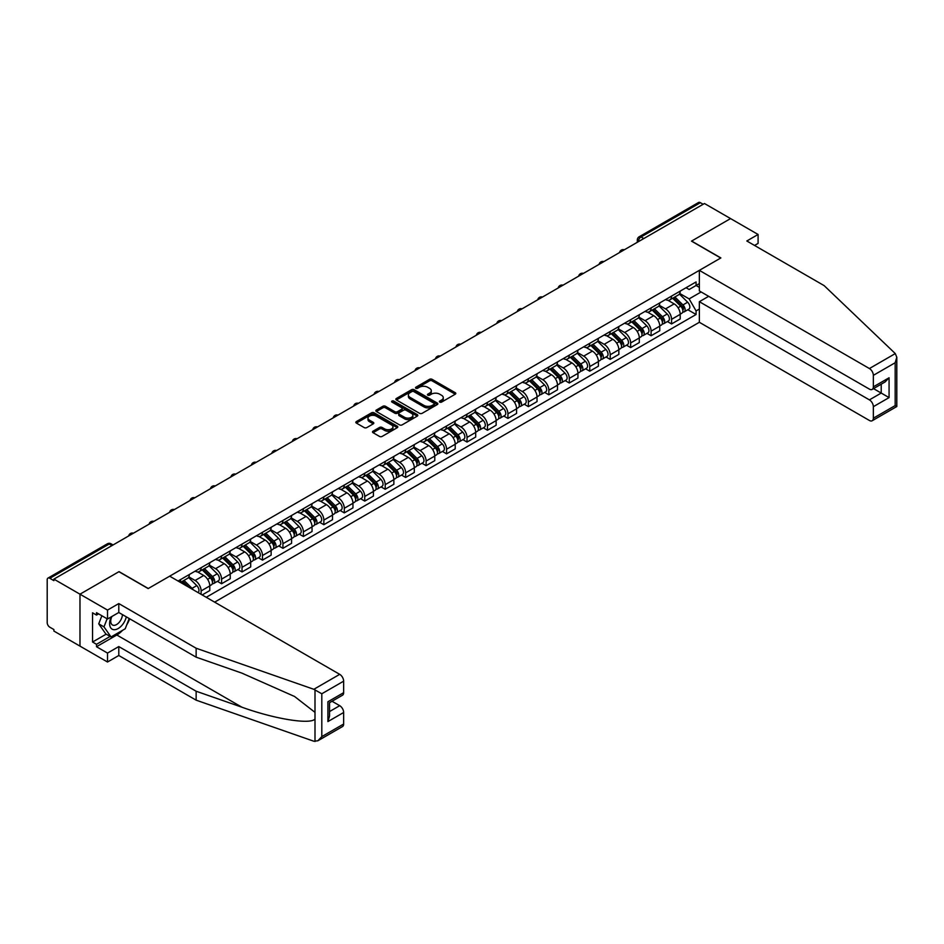 <?xml version="1.0" encoding="UTF-8"?>
<svg xmlns="http://www.w3.org/2000/svg" width="944" height="944" viewBox="0 0 944 944"><rect width="100%" height="100%" fill="white"/><g stroke="black" fill="none" stroke-linecap="round" stroke-linejoin="round"><path stroke-width="1.42" d="M439.786 402.097A1.274 0.732 0 0 0 441.591 402.097L455.268 394.191A1.817 1.05 0 0 0 455.799 393.459A1.817 1.05 0 0 0 455.268 392.716L432.104 379.335A1.817 1.05 0 0 0 429.52 379.335L415.856 387.229A1.274 0.732 0 0 0 417.649 388.267L419.419 387.252A5.829 3.363 0 0 1 427.656 387.252L429.591 388.362A5.829 3.363 0 0 1 431.29 390.745A5.829 3.363 0 0 1 429.591 393.117L427.821 394.144A1.274 0.732 0 0 0 429.626 395.182L431.396 394.155A5.829 3.363 0 0 1 439.633 394.155L441.556 395.276A5.829 3.363 0 0 1 443.267 397.648A5.829 3.363 0 0 1 441.556 400.032L439.786 401.047A1.274 0.732 0 0 0 439.786 402.097L439.786 401.047M373.022 431.196A1.817 1.05 0 0 0 372.491 431.939A1.817 1.05 0 0 0 373.022 432.682L379.523 436.435A1.817 1.05 0 0 0 382.096 436.435L397.282 427.667A1.817 1.05 0 0 0 397.813 426.924A1.817 1.05 0 0 0 397.282 426.181L374.119 412.811A1.817 1.05 0 0 0 371.547 412.811L356.36 421.579A1.817 1.05 0 0 0 355.829 422.322A1.817 1.05 0 0 0 356.36 423.065L364.207 427.597A1.817 1.05 0 0 0 366.779 427.597L373.281 423.844A1.817 1.05 0 0 0 373.812 423.101A1.817 1.05 0 0 0 373.281 422.357L369.387 420.104A4.873 2.808 0 0 1 367.971 418.121A4.873 2.808 0 0 1 370.968 415.525A4.873 2.808 0 0 1 376.278 416.139L391.524 424.942A4.873 2.808 0 0 1 392.952 426.924A4.873 2.808 0 0 1 389.943 429.52A4.873 2.808 0 0 1 384.645 428.918L382.096 427.443A1.817 1.05 0 0 0 379.523 427.443L373.022 431.196L373.022 432.682M53.891 579.12L704.472 203.515L730.562 218.583L691.492 241.133L720.72 258.019L148.291 588.513L119.05 571.627L79.98 594.189L53.891 579.12L53.891 580.643L49.82 578.294A3.705 2.136 -120 0 0 47.967 578.106A3.705 2.136 -120 0 0 47.2 579.805L47.2 622.651A3.705 2.136 -120 0 0 49.82 627.194L53.891 629.542L53.891 631.052L79.98 646.121L79.98 594.189L79.98 646.121L107.51 662.015L107.51 653.083L118.791 646.569L118.791 655.502L107.51 662.015M419.549 413.33A1.817 1.05 0 0 0 422.121 413.33L437.308 404.563A1.817 1.05 0 0 0 437.839 403.82A1.817 1.05 0 0 0 437.308 403.076L414.145 389.707A1.817 1.05 0 0 0 411.572 389.707L396.386 398.474A1.817 1.05 0 0 0 395.855 399.218A1.817 1.05 0 0 0 396.386 399.949L419.549 413.33M392.456 402.368A1.274 0.732 0 0 1 393.742 402.545L393.742 401.035L417.295 414.628A1.817 1.05 0 0 1 417.826 415.372A1.817 1.05 0 0 1 417.295 416.115L402.109 424.883A1.817 1.05 0 0 1 399.536 424.883L376.373 411.513L376.373 410.026A1.817 1.05 0 0 0 375.842 410.77A1.817 1.05 0 0 0 376.373 411.513M376.373 410.026L382.875 406.274A1.817 1.05 0 0 1 385.447 406.274L394.84 411.69A1.817 1.05 0 0 0 397.412 411.69L401.731 409.2A1.817 1.05 0 0 0 402.262 408.457A1.817 1.05 0 0 0 401.731 407.714L391.949 402.073A1.274 0.732 0 0 1 393.742 401.035M214.63 602.142L699.351 322.282L869.412 420.469A5.558 3.21 -120 0 0 872.185 420.741A5.558 3.21 -120 0 0 873.342 418.192L873.342 406.687A5.558 3.21 -120 0 0 869.412 399.878L881.212 393.058L889.071 397.601L873.342 406.687M643.761 238.561L641.011 236.979A3.705 2.136 60 0 0 639.159 236.791L698.548 202.5A3.705 2.136 60 0 1 700.401 202.689L641.011 236.979A3.705 2.136 120 0 0 638.392 241.511L638.392 241.664M703.162 204.27L700.401 202.689M671.562 296.097A8.531 4.921 60 0 1 669.792 299.921L678.441 294.929A8.531 4.921 -120 0 0 680.211 291.094M659.278 305.278L665.532 308.889A8.531 4.921 60 0 1 671.562 319.332L680.211 314.34A8.531 4.921 -120 0 0 674.181 303.885L667.986 300.31M680.211 314.34L680.211 318.954L671.562 323.945L667.408 321.55M669.792 299.921A8.531 4.921 60 0 1 665.591 299.543M671.562 319.332L671.562 323.945M651.1 307.897A8.531 4.921 60 0 1 649.342 311.732L657.992 306.729A8.531 4.921 -120 0 0 659.762 302.906M646.959 333.362L651.1 335.757L659.762 330.766L659.762 326.14A8.531 4.921 -120 0 0 653.732 315.697L647.537 312.122M649.342 311.732A8.531 4.921 60 0 1 645.141 311.343M638.828 317.09L645.071 320.7A8.531 4.921 60 0 1 651.1 331.143L651.1 335.757M630.651 319.709A8.531 4.921 60 0 1 628.881 323.544L637.542 318.541A8.531 4.921 -120 0 0 639.3 314.718M626.497 345.174L630.651 347.569L639.3 342.578L639.3 337.952A8.531 4.921 -120 0 0 633.271 327.509L627.076 323.934M628.881 323.544A8.531 4.921 60 0 1 624.68 323.155M618.367 328.89L624.621 332.5A8.531 4.921 60 0 1 630.651 342.955L630.651 347.569M610.202 331.521A8.531 4.921 60 0 1 608.432 335.344L617.081 330.353A8.531 4.921 -120 0 0 618.851 326.518M606.048 356.985L610.202 359.381L618.851 354.378L618.851 349.764A8.531 4.921 -120 0 0 612.821 339.321L606.626 335.745M608.432 335.344A8.531 4.921 60 0 1 604.231 334.967M597.918 340.701L604.172 344.312A8.531 4.921 60 0 1 610.202 354.755L610.202 359.381M589.74 343.333A8.531 4.921 60 0 1 587.982 347.156L596.632 342.165A8.531 4.921 -120 0 0 598.402 338.33M585.599 368.785L589.74 371.181L598.402 366.189L598.402 361.576A8.531 4.921 -120 0 0 592.372 351.121L586.177 347.545M587.982 347.156A8.531 4.921 60 0 1 583.781 346.767M577.468 352.513L583.711 356.124A8.531 4.921 60 0 1 589.74 366.567L589.74 371.181M569.291 355.133A8.531 4.921 60 0 1 567.521 358.968L576.182 353.965A8.531 4.921 -120 0 0 577.94 350.141M565.137 380.597L569.291 382.993L577.94 378.001L577.94 373.376A8.531 4.921 -120 0 0 571.911 362.933L565.716 359.357M567.521 358.968A8.531 4.921 60 0 1 563.32 358.578M557.007 364.325L563.261 367.936A8.531 4.921 60 0 1 569.291 378.379L569.291 382.993M548.842 366.945A8.531 4.921 60 0 1 547.072 370.78L555.721 365.776A8.531 4.921 -120 0 0 557.491 361.953M544.688 392.409L548.842 394.804L557.491 389.801L557.491 385.187A8.531 4.921 -120 0 0 551.461 374.744L545.266 371.169M547.072 370.78A8.531 4.921 60 0 1 542.871 370.39M536.558 376.125L542.8 379.736A8.531 4.921 60 0 1 548.842 390.191L548.842 394.804M528.38 378.756A8.531 4.921 60 0 1 526.622 382.58L535.272 377.588A8.531 4.921 -120 0 0 537.042 373.753M524.239 404.221L528.38 406.616L537.042 401.613L537.042 396.999A8.531 4.921 -120 0 0 531 386.556L524.817 382.981M526.622 382.58A8.531 4.921 60 0 1 522.421 382.202M516.097 387.937L522.351 391.548A8.531 4.921 60 0 1 528.38 401.991L528.38 406.616M507.931 390.568A8.531 4.921 60 0 1 506.161 394.391L514.822 389.4A8.531 4.921 -120 0 0 516.58 385.565M503.777 416.021L507.931 418.416L516.58 413.425L516.58 408.811A8.531 4.921 -120 0 0 510.551 398.356L504.356 394.781M506.161 394.391A8.531 4.921 60 0 1 501.96 394.002M495.647 399.749L501.901 403.359A8.531 4.921 60 0 1 507.931 413.802L507.931 418.416M487.47 402.368A8.531 4.921 60 0 1 485.712 406.203L494.361 401.2A8.531 4.921 -120 0 0 496.131 397.377M483.328 427.833L487.482 430.228L496.131 425.237L496.131 420.611A8.531 4.921 -120 0 0 490.101 410.168L483.906 406.593M485.712 406.203A8.531 4.921 60 0 1 481.511 405.814M475.198 411.56L481.44 415.159A8.531 4.921 60 0 1 487.482 425.614L487.482 430.228M467.02 414.18A8.531 4.921 60 0 1 465.25 418.015L473.912 413.012A8.531 4.921 -120 0 0 475.67 409.189M462.879 439.644L467.02 442.04L475.682 437.037L475.682 432.423A8.531 4.921 -120 0 0 469.64 421.98L463.457 418.404M465.25 418.015A8.531 4.921 60 0 1 461.061 417.626M454.737 423.36L460.991 426.971A8.531 4.921 60 0 1 467.02 437.426L467.02 442.04M446.571 425.992A8.531 4.921 60 0 1 444.801 429.815L453.45 424.824A8.531 4.921 -120 0 0 455.22 420.989M442.417 451.456L446.571 453.852L455.22 448.848L455.22 444.235A8.531 4.921 -120 0 0 449.191 433.792L442.996 430.216M444.801 429.815A8.531 4.921 60 0 1 440.6 429.437M434.287 435.172L440.541 438.783A8.531 4.921 60 0 1 446.571 449.226L446.571 453.852M426.11 437.804A8.531 4.921 60 0 1 424.352 441.627L433.001 436.635A8.531 4.921 -120 0 0 434.771 432.8M421.968 463.256L426.11 465.652L434.771 460.66L434.771 456.046A8.531 4.921 -120 0 0 428.741 445.592L422.546 442.016M424.352 441.627A8.531 4.921 60 0 1 420.151 441.237M413.838 446.984L420.08 450.595A8.531 4.921 60 0 1 426.11 461.038L426.11 465.652M405.66 449.604A8.531 4.921 60 0 1 403.89 453.439L412.552 448.435A8.531 4.921 -120 0 0 414.31 444.612M401.519 475.068L405.66 477.463L414.31 472.472L414.31 467.846A8.531 4.921 -120 0 0 408.28 457.403L402.085 453.828M403.89 453.439A8.531 4.921 60 0 1 399.701 453.049M393.377 458.796L399.631 462.395A8.531 4.921 60 0 1 405.66 472.85L405.66 477.463M385.211 461.415A8.531 4.921 60 0 1 383.441 465.25L392.09 460.247A8.531 4.921 -120 0 0 393.86 456.424M381.057 486.88L385.211 489.275L393.86 484.272L393.86 479.658A8.531 4.921 -120 0 0 387.831 469.215L381.636 465.64M383.441 465.25A8.531 4.921 60 0 1 379.24 464.861M372.927 470.596L379.181 474.207A8.531 4.921 60 0 1 385.211 484.65L385.211 489.275M364.75 473.227A8.531 4.921 60 0 1 362.992 477.05L371.641 472.059A8.531 4.921 -120 0 0 373.411 468.224M360.608 498.692L364.75 501.087L373.411 496.084L373.411 491.47A8.531 4.921 -120 0 0 367.381 481.027L361.186 477.44M362.992 477.05A8.531 4.921 60 0 1 358.791 476.673M352.478 482.408L358.72 486.018A8.531 4.921 60 0 1 364.75 496.461L364.75 501.087M344.3 485.039A8.531 4.921 60 0 1 342.53 488.862L351.192 483.871A8.531 4.921 -120 0 0 352.95 480.036M340.147 510.492L344.3 512.887L352.95 507.896L352.95 503.282A8.531 4.921 -120 0 0 346.92 492.827L340.725 489.252M342.53 488.862A8.531 4.921 60 0 1 338.341 488.473M332.017 494.219L338.271 497.83A8.531 4.921 60 0 1 344.3 508.273L344.3 512.887M323.851 496.839A8.531 4.921 60 0 1 322.081 500.674L330.73 495.671A8.531 4.921 -120 0 0 332.5 491.848M319.697 522.303L323.851 524.699L332.5 519.707L332.5 515.082A8.531 4.921 -120 0 0 326.471 504.639L320.276 501.063M322.081 500.674A8.531 4.921 60 0 1 317.88 500.285M311.567 506.031L317.821 509.63A8.531 4.921 60 0 1 323.851 520.085L323.851 524.699M303.39 508.651A8.531 4.921 60 0 1 301.632 512.474L310.281 507.483A8.531 4.921 -120 0 0 312.051 503.659M299.248 534.115L303.39 536.511L312.051 531.507L312.051 526.894A8.531 4.921 -120 0 0 306.021 516.451L299.826 512.875M301.632 512.474A8.531 4.921 60 0 1 297.431 512.096M291.118 517.831L297.36 521.442A8.531 4.921 60 0 1 303.39 531.885L303.39 536.511M282.94 520.463A8.531 4.921 60 0 1 281.17 524.286L289.832 519.294A8.531 4.921 -120 0 0 291.59 515.459M278.787 545.927L282.94 548.322L291.59 543.319L291.59 538.705A8.531 4.921 -120 0 0 285.56 528.262L279.365 524.675M281.17 524.286A8.531 4.921 60 0 1 276.97 523.908M270.657 529.643L276.911 533.254A8.531 4.921 60 0 1 282.94 543.697L282.94 548.322M262.491 532.274A8.531 4.921 60 0 1 260.721 536.098L269.37 531.106A8.531 4.921 -120 0 0 271.14 527.271M258.337 557.727L262.491 560.122L271.14 555.131L271.14 550.517A8.531 4.921 -120 0 0 265.111 540.062L258.916 536.487M260.721 536.098A8.531 4.921 60 0 1 256.52 535.708M250.207 541.455L256.461 545.066A8.531 4.921 60 0 1 262.491 555.509L262.491 560.122M242.03 544.074A8.531 4.921 60 0 1 240.272 547.909L248.921 542.906A8.531 4.921 -120 0 0 250.691 539.083M237.888 569.539L242.03 571.934L250.691 566.943L250.691 562.317A8.531 4.921 -120 0 0 244.661 551.874L238.466 548.299M240.272 547.909A8.531 4.921 60 0 1 236.071 547.52M229.758 553.267L236 556.866A8.531 4.921 60 0 1 242.03 567.32L242.03 571.934M221.58 555.886A8.531 4.921 60 0 1 219.81 559.709L228.472 554.718A8.531 4.921 -120 0 0 230.23 550.895M217.427 581.351L221.58 583.746L230.23 578.743L230.23 574.129A8.531 4.921 -120 0 0 224.2 563.686L218.005 560.111M219.81 559.709A8.531 4.921 60 0 1 215.61 559.332M209.297 565.067L215.551 568.677A8.531 4.921 60 0 1 221.58 579.12L221.58 583.746M201.131 567.698A8.531 4.921 60 0 1 199.361 571.521L208.01 566.53A8.531 4.921 -120 0 0 209.78 562.695M202.181 594.944L209.78 590.555L209.78 585.941A8.531 4.921 -120 0 0 203.751 575.486L197.556 571.911M199.361 571.521A8.531 4.921 60 0 1 195.16 571.144M188.847 576.878L195.089 580.489A8.531 4.921 60 0 1 201.131 590.932L201.131 594.342M180.481 582.424L187.561 578.342A8.531 4.921 -120 0 0 189.331 574.507M180.67 579.498A8.531 4.921 60 0 1 180.044 582.165M699.351 287.389L696.07 285.501L689.132 289.513L686.04 287.731M679.727 293.466L689.132 298.894L701.121 291.967M699.351 309.042L696.082 310.93L689.132 298.894M206.24 597.292L696.082 314.494L696.082 310.93M699.351 283.601L696.082 285.501L696.082 281.937L178.05 581.02M687.857 309.75L696.082 314.494M440.293 402.274L441.556 401.542A5.829 3.363 0 0 0 443.267 399.17L443.267 397.648M431.29 390.745L431.29 392.256A5.829 3.363 0 0 1 429.591 394.627L428.328 395.359M455.244 394.214L432.104 380.845A1.817 1.05 0 0 0 429.52 380.845L416.363 388.456M437.308 403.076L437.308 404.563L414.145 391.217A1.817 1.05 0 0 0 411.572 391.217L396.409 399.973M434.098 404.339A1.274 0.732 0 0 0 434.098 403.3L413.755 391.559A1.274 0.732 0 0 0 411.962 391.559L410.097 392.633A5.829 3.363 0 0 0 408.386 395.017A5.829 3.363 0 0 0 410.097 397.389L423.986 405.413A5.829 3.363 0 0 0 432.222 405.413L434.098 404.339L434.098 405.849A1.274 0.732 0 0 0 434.464 405.33L434.464 403.82M408.386 395.017L408.386 396.527A5.829 3.363 0 0 0 410.097 398.911L410.097 397.389M434.098 405.849L432.222 406.935A5.829 3.363 0 0 1 423.986 406.935L410.097 398.911M376.396 411.525L382.875 407.784L382.875 406.274M402.262 408.457L402.262 409.979A1.817 1.05 0 0 1 401.731 410.723L397.412 413.212A1.817 1.05 0 0 1 394.84 413.212L385.447 407.784A1.817 1.05 0 0 0 382.875 407.784M393.742 402.545L417.272 416.127M404.587 417.319A4.873 2.808 0 0 0 409.897 417.932A4.873 2.808 0 0 0 412.906 415.336A4.873 2.808 0 0 0 411.478 413.342L406.097 410.251A1.817 1.05 0 0 0 403.525 410.251L399.218 412.74A1.817 1.05 0 0 0 398.687 413.472A1.817 1.05 0 0 0 399.218 414.215L404.587 417.319L404.587 418.841A4.873 2.808 0 0 0 409.897 419.443A4.873 2.808 0 0 0 412.906 416.847L412.906 415.336M398.687 413.472L398.687 414.994A1.817 1.05 0 0 0 399.218 415.738L399.218 414.215M404.587 418.841L399.218 415.738M392.952 426.924L392.952 428.446A4.873 2.808 0 0 1 389.943 431.042A4.873 2.808 0 0 1 384.645 430.429L382.096 428.965A1.817 1.05 0 0 0 379.523 428.965L373.057 432.694M367.971 418.121L367.971 419.632A4.873 2.808 0 0 0 369.387 421.626L369.387 420.104M373.258 423.856L369.387 421.626M397.259 427.679L374.119 414.322A1.817 1.05 0 0 0 371.547 414.322L356.384 423.077L356.36 421.579M672.659 298.269L680.718 306.222A4.637 2.679 60 0 1 681.934 313.16L680.211 314.163M674.264 299.85L677.686 301.82M673.556 297.749L682.37 306.458A2.23 1.286 60 0 1 682.96 309.797A2.23 1.286 60 0 1 682.76 309.868M674.889 296.982L682.949 304.924A4.637 2.679 60 0 1 684.164 311.874A4.637 2.679 60 0 1 682.772 312.027M679.397 294.044L687.669 302.21A4.637 2.679 60 0 1 688.884 309.148L684.164 311.874M652.21 310.08L660.257 318.022A4.637 2.679 60 0 1 661.484 324.972L659.762 325.975M653.814 311.662L657.225 313.632M653.095 309.561L661.921 318.27A2.23 1.286 60 0 1 662.511 321.597A2.23 1.286 60 0 1 662.31 321.68M654.44 308.794L662.487 316.736A4.637 2.679 60 0 1 663.715 323.686A4.637 2.679 60 0 1 662.31 323.839M658.947 305.856L667.207 314.01A4.637 2.679 60 0 1 668.435 320.96L663.715 323.686M631.748 321.88L639.808 329.834A4.637 2.679 60 0 1 641.035 336.784L639.3 337.787M633.353 323.473L636.775 325.444M632.645 321.373L641.472 330.07A2.23 1.286 60 0 1 642.062 333.409A2.23 1.286 60 0 1 641.849 333.492M633.979 320.594L642.038 328.547A4.637 2.679 60 0 1 643.265 335.498A4.637 2.679 60 0 1 641.861 335.651M638.486 317.668L646.758 325.822A4.637 2.679 60 0 1 647.985 332.772L643.265 335.498M895.29 353.587L896.8 357.257L895.172 362.744L873.342 375.346A5.558 3.21 -120 0 0 869.412 368.538L895.29 353.587L824.171 285.643L746.822 240.991L758.091 234.478L730.562 218.583L691.622 241.062L720.862 257.936L699.351 270.362L869.412 368.538M758.091 234.478L758.091 243.41L754.551 245.452M699.351 322.282L699.351 301.691L869.412 399.878M699.351 270.362L699.351 290.941L869.412 389.129A5.558 3.21 -120 0 0 872.185 389.4A5.558 3.21 -120 0 0 873.342 386.851L873.342 375.346M708.661 296.322L699.351 301.691M873.53 388.633L881.212 393.058L881.212 384.196M873.342 386.851L889.071 377.765L885.142 381.919L872.185 389.4M873.342 418.192L895.172 405.59L895.998 406.062M118.791 646.569L196.14 691.232L196.14 700.165L313.833 741.229L317.88 740.769L321.81 736.615L343.651 724.013A5.558 3.21 60 0 1 342.495 726.561L317.88 740.769M196.14 691.232L241.865 707.186C274.35 718.986 310.729 724.85 315.001 718.962L315.001 712.366L294.575 696.495L241.865 673.119L196.14 657.166L118.791 612.503L107.51 619.016L96.5 612.656L96.5 615.087L92.559 612.809L92.559 642.026L96.5 644.304L110.141 636.421M196.14 700.165L118.791 655.502M343.651 681.167L321.81 693.769L313.833 689.297L196.14 648.233L118.791 603.57L107.51 610.084L79.98 594.189L118.92 571.71L148.161 588.584L169.66 576.17L339.71 674.346A5.558 3.21 60 0 1 343.651 681.167L343.651 692.672A5.558 3.21 60 0 1 342.495 695.221L329.539 702.69L329.539 716.107L327.91 721.582L327.91 701.758C330.034 702.985 330.034 702.985 327.91 701.758L343.651 692.672M107.51 610.084L107.51 619.016M122.602 630.285A20.862 12.048 -60 0 1 116.82 634.993L96.5 646.723L107.51 653.083M96.5 646.723L96.5 644.304M118.791 603.57L118.791 612.503M196.14 648.233L196.14 657.166M329.539 711.564L339.71 705.687A5.558 3.21 60 0 1 343.651 712.508L343.651 724.013M339.71 705.687L332.028 701.262M129.706 618.816A20.862 12.048 -60 0 1 126.744 624.834M98.601 613.871L96.5 615.087M92.559 642.026L106.2 634.156M111.262 616.845A12.048 6.962 120 0 0 109.61 623.63A12.048 6.962 120 0 0 116.891 629.164A12.048 6.962 120 0 0 126.295 616.845M111.911 616.479A8.248 4.767 120 0 0 110.743 621.187A8.248 4.767 120 0 0 112.454 624.963A8.248 4.767 120 0 0 118.755 622.816A8.248 4.767 120 0 0 122.413 614.603M129.198 618.521L125.21 628.787L111.05 636.952L105.811 633.931L98.731 623.854L101.869 615.759M111.05 636.952L103.982 626.887L107.12 618.792M98.731 623.854L103.982 626.887M611.299 333.692L619.358 341.645A4.637 2.679 60 0 1 620.574 348.596L618.851 349.587M612.904 335.273L616.326 337.256M612.196 333.173L621.01 341.881A2.23 1.286 60 0 1 621.6 345.221A2.23 1.286 60 0 1 621.4 345.303M613.529 332.406L621.589 340.359A4.637 2.679 60 0 1 622.804 347.309A4.637 2.679 60 0 1 621.412 347.451M618.037 329.468L626.309 337.633A4.637 2.679 60 0 1 627.524 344.584L622.804 347.309M590.85 345.504L598.897 353.445A4.637 2.679 60 0 1 600.124 360.396L598.39 361.399M592.454 347.085L595.865 349.056M591.735 344.985L600.561 353.693A2.23 1.286 60 0 1 601.151 357.021A2.23 1.286 60 0 1 600.95 357.103M593.068 344.218L601.127 352.159A4.637 2.679 60 0 1 602.355 359.109A4.637 2.679 60 0 1 600.95 359.263M597.587 341.28L605.847 349.433A4.637 2.679 60 0 1 607.075 356.384L602.355 359.109M570.388 357.316L578.448 365.257A4.637 2.679 60 0 1 579.675 372.207L577.94 373.21M571.993 358.897L575.415 360.868M571.285 356.797L580.112 365.505A2.23 1.286 60 0 1 580.69 368.833A2.23 1.286 60 0 1 580.489 368.915M572.619 356.018L580.678 363.971A4.637 2.679 60 0 1 581.905 370.921A4.637 2.679 60 0 1 580.501 371.075M577.126 353.091L585.398 361.245A4.637 2.679 60 0 1 586.625 368.195L581.905 370.921M549.939 369.116L557.998 377.069A4.637 2.679 60 0 1 559.214 384.019L557.491 385.022M551.544 370.709L554.966 372.679M550.836 368.608L559.65 377.305A2.23 1.286 60 0 1 560.24 380.644A2.23 1.286 60 0 1 560.04 380.727M552.169 367.83L560.229 375.783A4.637 2.679 60 0 1 561.444 382.733A4.637 2.679 60 0 1 560.052 382.875M556.677 364.903L564.949 373.057A4.637 2.679 60 0 1 566.164 380.007L561.444 382.733M529.49 380.928L537.537 388.881A4.637 2.679 60 0 1 538.764 395.831L537.03 396.822M531.094 382.509L534.505 384.491M530.375 380.408L539.201 389.117A2.23 1.286 60 0 1 539.791 392.456A2.23 1.286 60 0 1 539.59 392.539M531.708 379.641L539.767 387.595A4.637 2.679 60 0 1 540.995 394.545A4.637 2.679 60 0 1 539.59 394.686M536.227 376.703L544.487 384.869A4.637 2.679 60 0 1 545.715 391.819L540.995 394.545M509.028 392.739L517.088 400.681A4.637 2.679 60 0 1 518.315 407.631L516.58 408.634M510.633 394.321L514.055 396.291M509.925 392.22L518.752 400.929A2.23 1.286 60 0 1 519.33 404.256A2.23 1.286 60 0 1 519.129 404.339M511.259 391.453L519.318 399.395A4.637 2.679 60 0 1 520.545 406.345A4.637 2.679 60 0 1 519.141 406.498M515.766 388.515L524.038 396.669A4.637 2.679 60 0 1 525.265 403.619L520.545 406.345M488.579 404.551L496.638 412.493A4.637 2.679 60 0 1 497.854 419.443L496.131 420.446M490.184 406.132L493.594 408.103M489.476 404.032L498.29 412.729A2.23 1.286 60 0 1 498.88 416.068A2.23 1.286 60 0 1 498.68 416.151M490.809 403.253L498.869 411.206A4.637 2.679 60 0 1 500.084 418.157A4.637 2.679 60 0 1 498.692 418.31M495.317 400.327L503.589 408.481A4.637 2.679 60 0 1 504.804 415.431L500.084 418.157M468.118 416.351L476.177 424.304A4.637 2.679 60 0 1 477.404 431.255L475.67 432.258M469.734 417.944L473.145 419.915M469.015 415.844L477.841 424.54A2.23 1.286 60 0 1 478.431 427.88A2.23 1.286 60 0 1 478.23 427.962M470.348 415.065L478.407 423.018A4.637 2.679 60 0 1 479.635 429.968A4.637 2.679 60 0 1 478.23 430.11M474.856 412.139L483.127 420.292A4.637 2.679 60 0 1 484.355 427.243L479.635 429.968M447.668 428.163L455.728 436.116A4.637 2.679 60 0 1 456.955 443.066L455.22 444.058M449.273 429.744L452.695 431.715M448.565 427.644L457.392 436.352A2.23 1.286 60 0 1 457.97 439.692A2.23 1.286 60 0 1 457.769 439.774M449.899 426.877L457.958 434.83A4.637 2.679 60 0 1 459.173 441.78A4.637 2.679 60 0 1 457.781 441.922M454.406 423.939L462.678 432.104A4.637 2.679 60 0 1 463.893 439.054L459.173 441.78M427.219 439.975L435.278 447.916A4.637 2.679 60 0 1 436.494 454.866L434.771 455.869M428.824 441.556L432.234 443.527M428.104 439.456L436.93 448.164A2.23 1.286 60 0 1 437.52 451.492A2.23 1.286 60 0 1 437.32 451.574M429.449 438.689L437.497 446.63A4.637 2.679 60 0 1 438.724 453.58A4.637 2.679 60 0 1 437.32 453.734M433.957 435.75L442.217 443.904A4.637 2.679 60 0 1 443.444 450.854L438.724 453.58M406.758 451.775L414.817 459.728A4.637 2.679 60 0 1 416.044 466.678L414.31 467.681M408.374 453.368L411.785 455.338M407.655 451.267L416.481 459.964A2.23 1.286 60 0 1 417.071 463.303A2.23 1.286 60 0 1 416.859 463.386M408.988 450.489L417.047 458.442A4.637 2.679 60 0 1 418.275 465.392A4.637 2.679 60 0 1 416.87 465.545M413.496 447.562L421.767 455.716A4.637 2.679 60 0 1 422.995 462.666L418.275 465.392M386.308 463.587L394.368 471.54A4.637 2.679 60 0 1 395.595 478.49L393.86 479.481M387.913 465.18L391.335 467.15M387.205 463.079L396.032 471.776A2.23 1.286 60 0 1 396.61 475.115A2.23 1.286 60 0 1 396.409 475.198M388.539 462.3L396.598 470.254A4.637 2.679 60 0 1 397.813 477.204A4.637 2.679 60 0 1 396.421 477.345M393.046 459.374L401.318 467.528A4.637 2.679 60 0 1 402.533 474.478L397.813 477.204M365.859 475.398L373.918 483.352A4.637 2.679 60 0 1 375.134 490.302L373.411 491.293M367.464 476.98L370.874 478.95M366.744 474.879L375.57 483.588A2.23 1.286 60 0 1 376.16 486.927A2.23 1.286 60 0 1 375.96 486.998M368.089 474.112L376.137 482.065A4.637 2.679 60 0 1 377.364 489.016A4.637 2.679 60 0 1 375.96 489.157M372.597 471.174L380.857 479.34A4.637 2.679 60 0 1 382.084 486.29L377.364 489.016M345.398 487.21L353.457 495.152A4.637 2.679 60 0 1 354.684 502.102L352.95 503.105M347.014 488.791L350.425 490.762M346.295 486.691L355.121 495.399A2.23 1.286 60 0 1 355.711 498.727A2.23 1.286 60 0 1 355.499 498.81M347.628 485.924L355.687 493.865A4.637 2.679 60 0 1 356.915 500.816A4.637 2.679 60 0 1 355.51 500.969M352.136 482.986L360.407 491.14A4.637 2.679 60 0 1 361.635 498.09L356.915 500.816M324.948 499.01L333.008 506.963A4.637 2.679 60 0 1 334.223 513.914L332.5 514.917M326.553 500.603L329.975 502.574M325.845 498.503L334.66 507.199A2.23 1.286 60 0 1 335.25 510.539A2.23 1.286 60 0 1 335.049 510.621M327.179 497.724L335.238 505.677A4.637 2.679 60 0 1 336.453 512.627A4.637 2.679 60 0 1 335.061 512.781M331.686 494.798L339.958 502.951A4.637 2.679 60 0 1 341.173 509.902L336.453 512.627M304.499 510.822L312.547 518.775A4.637 2.679 60 0 1 313.774 525.725L312.051 526.717M306.104 512.415L309.514 514.386M305.384 510.303L314.21 519.011A2.23 1.286 60 0 1 314.8 522.351A2.23 1.286 60 0 1 314.6 522.433M306.729 509.536L314.777 517.489A4.637 2.679 60 0 1 316.004 524.439A4.637 2.679 60 0 1 314.6 524.581M311.237 506.609L319.497 514.763A4.637 2.679 60 0 1 320.724 521.713L316.004 524.439M284.038 522.634L292.097 530.587A4.637 2.679 60 0 1 293.324 537.537L291.59 538.528M285.643 524.215L289.065 526.186M284.935 522.115L293.761 530.823A2.23 1.286 60 0 1 294.351 534.162A2.23 1.286 60 0 1 294.139 534.233M286.268 521.348L294.327 529.301A4.637 2.679 60 0 1 295.555 536.251A4.637 2.679 60 0 1 294.15 536.393M290.776 518.409L299.047 526.575A4.637 2.679 60 0 1 300.275 533.525L295.555 536.251M263.588 534.446L271.648 542.387A4.637 2.679 60 0 1 272.863 549.337L271.14 550.34M265.193 536.027L268.615 537.997M264.485 533.926L273.3 542.635A2.23 1.286 60 0 1 273.89 545.962A2.23 1.286 60 0 1 273.689 546.045M265.819 533.159L273.878 541.101A4.637 2.679 60 0 1 275.093 548.051A4.637 2.679 60 0 1 273.701 548.204M270.326 530.221L278.598 538.375A4.637 2.679 60 0 1 279.813 545.325L275.093 548.051M243.139 546.246L251.187 554.199A4.637 2.679 60 0 1 252.414 561.149L250.679 562.152M244.744 547.839L248.154 549.809M244.024 545.738L252.85 554.435A2.23 1.286 60 0 1 253.44 557.774A2.23 1.286 60 0 1 253.24 557.857M245.357 544.959L253.417 552.913A4.637 2.679 60 0 1 254.644 559.863A4.637 2.679 60 0 1 253.24 560.016M249.877 542.033L258.137 550.187A4.637 2.679 60 0 1 259.364 557.137L254.644 559.863M222.678 558.057L230.737 566.011A4.637 2.679 60 0 1 231.964 572.961L230.23 573.952M224.283 559.65L227.705 561.621M223.575 557.538L232.401 566.247A2.23 1.286 60 0 1 232.979 569.586A2.23 1.286 60 0 1 232.779 569.669M224.908 556.771L232.967 564.724A4.637 2.679 60 0 1 234.195 571.675A4.637 2.679 60 0 1 232.79 571.816M229.416 553.845L237.687 561.999A4.637 2.679 60 0 1 238.915 568.949L234.195 571.675M202.228 569.869L210.288 577.822A4.637 2.679 60 0 1 211.503 584.773L209.78 585.764M203.833 571.45L207.255 573.421M203.125 569.35L211.94 578.058A2.23 1.286 60 0 1 212.53 581.398A2.23 1.286 60 0 1 212.329 581.469M204.459 568.583L212.518 576.536A4.637 2.679 60 0 1 213.733 583.475A4.637 2.679 60 0 1 212.341 583.628M208.966 565.645L217.238 573.81A4.637 2.679 60 0 1 218.453 580.761L213.733 583.475M181.779 581.681L185.413 585.268M183.384 583.262L186.794 585.233M188.824 587.239L182.664 581.162M183.997 580.395L192.057 588.336A4.637 2.679 60 0 1 193.166 589.74M188.517 577.457L196.777 585.61A4.637 2.679 60 0 1 198.028 592.549M638.522 241.593L638.392 241.511A3.705 2.136 0 0 1 637.306 240L637.306 242.289M201.131 590.932L209.78 585.941M221.58 579.12L230.23 574.129M242.03 567.32L250.691 562.317M262.491 555.509L271.14 550.517M282.94 543.697L291.59 538.705M303.39 531.885L312.051 526.894M323.851 520.085L332.5 515.082M344.3 508.273L352.95 503.282M364.75 496.461L373.411 491.47M385.211 484.65L393.86 479.658M405.66 472.85L414.31 467.846M426.11 461.038L434.771 456.046M446.571 449.226L455.22 444.235M467.02 437.426L475.682 432.423M487.482 425.614L496.131 420.611M507.931 413.802L516.58 408.811M528.38 401.991L537.042 396.999M548.842 390.191L557.491 385.187M569.291 378.379L577.94 373.376M589.74 366.567L598.402 361.576M610.202 354.755L618.851 349.764M630.651 342.955L639.3 337.952M651.1 331.143L659.762 326.14M195.089 580.489L203.751 575.486M215.551 568.677L224.2 563.686M236 556.866L244.661 551.874M256.461 545.066L265.111 540.062M276.911 533.254L285.56 528.262M297.36 521.442L306.021 516.451M317.821 509.63L326.471 504.639M338.271 497.83L346.92 492.827M358.72 486.018L367.381 481.027M379.181 474.207L387.831 469.215M399.631 462.395L408.28 457.403M420.08 450.595L428.741 445.592M440.541 438.783L449.191 433.792M460.991 426.971L469.64 421.98M481.44 415.159L490.101 410.168M501.901 403.359L510.551 398.356M522.351 391.548L531 386.556M542.8 379.736L551.461 374.744M563.261 367.936L571.911 362.933M583.711 356.124L592.372 351.121M604.172 344.312L612.821 339.321M624.621 332.5L633.271 327.509M645.071 320.7L653.732 315.697M665.532 308.889L674.181 303.885M623.996 249.971A3.705 2.136 120 0 0 622.356 250.915M603.546 261.783A3.705 2.136 120 0 0 601.906 262.727M583.085 273.595A3.705 2.136 120 0 0 581.457 274.539M562.636 285.407A3.705 2.136 120 0 0 560.996 286.351M542.186 297.207A3.705 2.136 120 0 0 540.546 298.151M521.725 309.018A3.705 2.136 120 0 0 520.097 309.962M501.276 320.83A3.705 2.136 120 0 0 499.636 321.774M480.826 332.642A3.705 2.136 120 0 0 479.186 333.586M460.365 344.442A3.705 2.136 120 0 0 458.725 345.386M439.916 356.254A3.705 2.136 120 0 0 438.276 357.198M419.466 368.066A3.705 2.136 120 0 0 417.826 369.01M399.005 379.866A3.705 2.136 120 0 0 397.365 380.821M378.556 391.677A3.705 2.136 120 0 0 376.916 392.621M358.095 403.489A3.705 2.136 120 0 0 356.466 404.433M337.645 415.301A3.705 2.136 120 0 0 336.005 416.245M317.196 427.101A3.705 2.136 120 0 0 315.556 428.057M296.735 438.913A3.705 2.136 120 0 0 295.106 439.857M276.285 450.725A3.705 2.136 120 0 0 274.645 451.669M255.836 462.536A3.705 2.136 120 0 0 254.196 463.48M235.375 474.336A3.705 2.136 120 0 0 233.746 475.292M214.925 486.148A3.705 2.136 120 0 0 213.285 487.092M194.476 497.96A3.705 2.136 120 0 0 192.836 498.904M174.015 509.772A3.705 2.136 120 0 0 172.386 510.716M153.565 521.572A3.705 2.136 120 0 0 151.925 522.528M133.116 533.384A3.705 2.136 120 0 0 131.476 534.328M111.97 545.597L109.221 544.004L49.82 578.294M113.056 544.959L111.073 543.815A3.705 2.136 120 0 0 109.221 544.004A3.705 2.136 60 0 0 107.356 543.815L47.967 578.106M441.556 401.542L441.556 400.032M427.821 395.182L427.821 394.144M429.591 394.627L429.591 393.117M415.856 388.267L415.856 387.229M429.52 380.845L429.52 379.335M432.104 380.845L432.104 379.335M455.268 394.191L455.268 392.716M396.386 399.949L396.386 398.474M411.572 391.217L411.572 389.707M414.145 391.217L414.145 389.707M423.986 406.935L423.986 405.413M432.222 406.935L432.222 405.413M385.447 407.784L385.447 406.274M394.84 413.212L394.84 411.69M397.412 413.212L397.412 411.69M401.731 410.723L401.731 409.2M417.295 416.115L417.295 414.628M379.523 428.965L379.523 427.443M382.096 428.965L382.096 427.443M384.645 430.429L384.645 428.918M373.281 423.844L373.281 422.357M371.547 414.322L371.547 412.811M374.119 414.322L374.119 412.811M397.282 427.667L397.282 426.181M680.718 306.222L678.052 307.756M683.421 308.771L682.583 309.254M687.669 302.21L682.949 304.924M660.257 318.022L657.602 319.568M662.971 320.582L662.133 321.066M667.207 314.01L662.487 316.736M639.808 329.834L637.153 331.368M642.522 332.394L641.684 332.878M646.758 325.822L642.038 328.547M895.172 405.59L895.172 362.744M889.071 377.765L889.071 397.601M315.001 741.5L315.001 718.962M315.001 712.366L315.001 689.84M321.81 693.769L321.81 736.615M343.651 712.508L327.91 721.582M313.833 689.297L339.71 674.346M116.82 634.993L241.865 707.186M619.358 341.645L616.692 343.179M622.061 344.194L621.223 344.678M626.309 337.633L621.589 340.359M598.897 353.445L596.242 354.991M601.611 356.006L600.773 356.49M605.847 349.433L601.127 352.159M578.448 365.257L575.781 366.791M581.162 367.818L580.324 368.302M585.398 361.245L580.678 363.971M557.998 377.069L555.332 378.603M560.701 379.63L559.863 380.113M564.949 373.057L560.229 375.783M537.537 388.881L534.882 390.415M540.251 391.43L539.413 391.913M544.487 384.869L539.767 387.595M517.088 400.681L514.421 402.227M519.79 403.241L518.964 403.725M524.038 396.669L519.318 399.395M496.638 412.493L493.972 414.027M499.341 415.053L498.503 415.537M503.589 408.481L498.869 411.206M476.177 424.304L473.522 425.838M478.891 426.865L478.053 427.337M483.127 420.292L478.407 423.018M455.728 436.116L453.061 437.65M458.43 438.665L457.604 439.149M462.678 432.104L457.958 434.83M435.278 447.916L432.612 449.462M437.981 450.477L437.143 450.961M442.217 443.904L437.497 446.63M414.817 459.728L412.162 461.262M417.531 462.289L416.693 462.772M421.767 455.716L417.047 458.442M394.368 471.54L391.701 473.074M397.07 474.1L396.244 474.572M401.318 467.528L396.598 470.254M373.918 483.352L371.252 484.886M376.621 485.9L375.783 486.384M380.857 479.34L376.137 482.065M353.457 495.152L350.802 496.697M356.171 497.712L355.333 498.196M360.407 491.14L355.687 493.865M333.008 506.963L330.341 508.497M335.71 509.524L334.872 510.008M339.958 502.951L335.238 505.677M312.547 518.775L309.892 520.309M315.261 521.336L314.423 521.808M319.497 514.763L314.777 517.489M292.097 530.587L289.442 532.121M294.811 533.136L293.973 533.62M299.047 526.575L294.327 529.301M271.648 542.387L268.981 543.933M274.35 544.948L273.512 545.431M278.598 538.375L273.878 541.101M251.187 554.199L248.532 555.733M253.901 556.759L253.063 557.243M258.137 550.187L253.417 552.913M230.737 566.011L228.07 567.545M233.451 568.571L232.613 569.043M237.687 561.999L232.967 564.724M210.288 577.822L207.621 579.356M212.99 580.371L212.152 580.855M217.238 573.81L212.518 576.536M196.777 585.61L192.057 588.336M624.314 249.794A3.705 3.705 0 0 0 619.547 252.544M603.853 261.606A3.705 3.705 0 0 0 599.098 264.344M583.404 273.406A3.705 3.705 0 0 0 578.648 276.155M562.954 285.218A3.705 3.705 0 0 0 558.187 287.967M542.493 297.03A3.705 3.705 0 0 0 537.738 299.779M522.044 308.841A3.705 3.705 0 0 0 517.288 311.579M501.594 320.641A3.705 3.705 0 0 0 496.827 323.391M481.133 332.453A3.705 3.705 0 0 0 476.378 335.203M460.684 344.265A3.705 3.705 0 0 0 455.928 347.014M440.234 356.077A3.705 3.705 0 0 0 435.467 358.814M419.773 367.877A3.705 3.705 0 0 0 415.018 370.626M399.324 379.689A3.705 3.705 0 0 0 394.568 382.438M378.863 391.5A3.705 3.705 0 0 0 374.107 394.25M358.413 403.312A3.705 3.705 0 0 0 353.658 406.05M337.964 415.112A3.705 3.705 0 0 0 333.208 417.862M317.503 426.924A3.705 3.705 0 0 0 312.747 429.673M297.053 438.736A3.705 3.705 0 0 0 292.298 441.485M276.604 450.548A3.705 3.705 0 0 0 271.837 453.285M256.143 462.348A3.705 3.705 0 0 0 251.387 465.097M235.693 474.159A3.705 3.705 0 0 0 230.938 476.909M215.244 485.971A3.705 3.705 0 0 0 210.477 488.721M194.783 497.783A3.705 3.705 0 0 0 190.027 500.521M174.333 509.583A3.705 3.705 0 0 0 169.578 512.332M153.884 521.395A3.705 3.705 0 0 0 149.117 524.144M133.423 533.207A3.705 3.705 0 0 0 128.667 535.956M111.073 543.815A3.705 3.705 0 0 0 107.356 543.815M639.159 236.791A3.705 3.705 0 0 0 637.306 240M896.8 357.257L896.8 406.534L872.185 420.741"/></g></svg>
